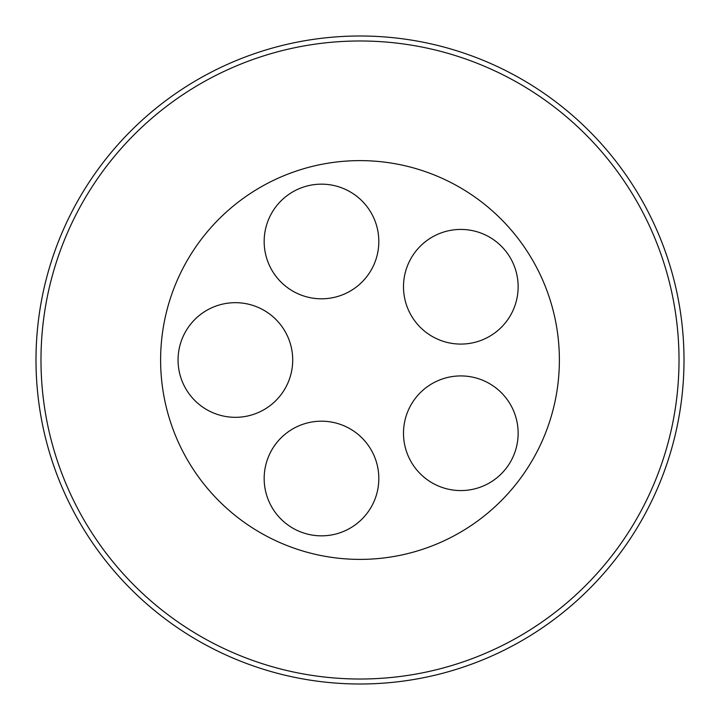 <?xml version="1.0" encoding="UTF-8"?>
<svg xmlns="http://www.w3.org/2000/svg" width="720" height="720" viewBox="0 0 720 720"><rect width="100%" height="100%" fill="white"/><g stroke="black" fill="none" stroke-linecap="round" stroke-linejoin="round"><path stroke-width="1.08" d="M235.386 302.679A57.321 57.321 0 0 0 178.065 360A57.321 57.321 0 0 0 235.386 417.321A57.321 57.321 0 0 0 292.707 360A57.321 57.321 0 0 0 235.386 302.679M460.818 229.428A57.321 57.321 0 0 0 403.497 286.749A57.321 57.321 0 0 0 460.818 344.079A57.321 57.321 0 0 0 518.139 286.749A57.321 57.321 0 0 0 460.818 229.428M460.818 375.921A57.321 57.321 0 0 0 403.497 433.251A57.321 57.321 0 0 0 460.818 490.572A57.321 57.321 0 0 0 518.139 433.251A57.321 57.321 0 0 0 460.818 375.921M321.489 421.191A57.321 57.321 0 0 0 264.168 478.512A57.321 57.321 0 0 0 321.489 535.842A57.321 57.321 0 0 0 378.819 478.512A57.321 57.321 0 0 0 321.489 421.191M321.489 184.158A57.321 57.321 0 0 0 264.168 241.488A57.321 57.321 0 0 0 321.489 298.809A57.321 57.321 0 0 0 378.819 241.488A57.321 57.321 0 0 0 321.489 184.158M360 559.386A199.386 199.386 0 0 1 160.614 360A199.386 199.386 0 0 1 360 160.614A199.386 199.386 0 0 1 559.386 360A199.386 199.386 0 0 1 360 559.386M360 40.986A319.014 319.014 0 0 1 679.014 360A319.014 319.014 0 0 1 360 679.014A319.014 319.014 0 0 1 40.986 360A319.014 319.014 0 0 1 360 40.986M360 36A324 324 0 0 1 684 360A324 324 0 0 1 360 684A324 324 0 0 1 36 360A324 324 0 0 1 360 36"/></g></svg>

